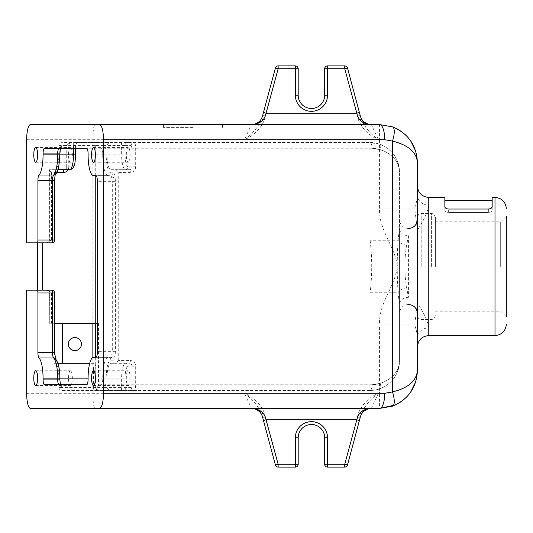 <?xml version="1.0" encoding="UTF-8"?>
<svg xmlns="http://www.w3.org/2000/svg" width="533" height="533" viewBox="0 0 533 533"><rect width="100%" height="100%" fill="white"/><g stroke="black" fill="none" stroke-linecap="round" stroke-linejoin="round"><path stroke-width="0.4" stroke-dasharray="2.67 2" d="M417.412 302.917L414.661 324.883C416.46 330.273 417.379 334.631 417.412 337.955A11.353 10.087 0 0 1 428.765 327.868C427.959 321.566 424.175 313.244 417.412 302.917L417.412 195.045A11.353 10.087 0 0 0 428.765 205.132L428.765 197.43M97.386 323.271L49.303 323.271L49.402 292.99A2.838 2.745 90 0 0 46.657 290.152L48.67 290.692L51.408 292.99L49.303 292.99C48.59 292.231 50.842 292.011 46.464 290.152L46.464 290.152M49.303 323.271L49.402 292.99L54.546 292.99A2.838 2.745 90 0 0 51.801 290.152L26.65 290.152M435.388 266.5L435.388 217.297L435.388 266.5M500.674 266.5L500.674 221.828L500.674 266.5M408.425 235.666L406.652 245.253C405.446 251.463 404.907 258.545 405.033 266.5C404.907 274.455 405.446 281.537 406.652 287.747L408.425 297.334L408.425 235.666A8.988 7.295 180 0 1 399.437 228.371L399.437 304.629A8.988 7.295 0 0 1 408.425 297.334M414.661 324.883L379.563 324.883L379.563 393.287C399.79 393.601 417.932 382.707 417.412 370.575L417.412 230.083C424.161 219.783 427.946 211.468 428.765 205.132M435.388 311.172L500.674 311.172L506.35 316.849L506.35 216.151L506.35 266.5L506.35 216.151L500.674 221.828L435.388 221.828M192.986 127.414L163.464 127.414L192.986 127.414M192.986 124.575L163.464 124.575L192.986 124.575M57.917 169.707L55.032 169.707A14.857 3.844 -90 0 0 58.877 154.856L58.877 145.389L61.888 145.389A8.515 2.205 -90 0 0 59.689 153.91L59.689 154.856A17.975 4.65 90 0 1 56.198 172.259A8.515 2.205 -90 0 0 54.546 180.507L54.546 240.01L49.303 240.01L49.303 169.807L69.656 169.707A2.838 2.745 -90 0 0 72.401 166.869L66.765 166.869L66.765 148.234A2.838 0.733 90 0 1 67.498 145.389L58.877 145.389C59.103 143.683 60.256 142.737 62.354 142.551L74.234 142.551A2.838 0.733 -90 0 0 73.501 145.389L73.501 148.234M95.247 175.67L95.247 148.234C95.294 144.809 95.547 142.917 95.993 142.551L74.234 142.551M68.037 169.707A5.676 5.483 90 0 0 68.77 166.869L66.672 166.869L66.765 148.234M56.725 172.545L51.408 172.545L51.408 240.01L49.303 240.01A2.838 2.838 0 0 1 46.464 242.848L51.801 242.848A2.838 2.745 -90 0 0 54.546 240.01L54.639 240.01M51.408 240.01L46.657 242.848L42.267 242.848M98.545 323.271L98.545 384.766L95.967 388.784L98.545 390.449L62.354 390.449C60.256 390.263 59.103 389.317 58.877 387.611L93.608 387.611L93.608 378.144C93.568 369.202 93.322 364.246 92.869 363.293A2.838 2.838 0 0 1 95.707 366.131C95.527 364.419 94.581 363.473 92.869 363.293L53.986 363.293L53.986 323.271L54.639 323.271M53.986 363.293L53.986 323.271M130.132 378.144A7.389 1.912 -90 0 0 128.22 370.755A7.389 1.912 -90 0 0 126.308 378.144A7.389 1.912 -90 0 0 128.22 385.539A7.389 1.912 -90 0 0 130.132 378.144M68.51 378.144A7.389 1.912 90 0 1 70.423 370.755A7.389 1.912 90 0 1 72.335 378.144A7.389 1.912 90 0 1 70.423 385.539A7.389 1.912 90 0 1 68.51 378.144M126.308 154.856A7.389 1.912 90 0 1 128.22 147.461A7.389 1.912 90 0 1 130.132 154.856A7.389 1.912 90 0 1 128.22 162.245A7.389 1.912 90 0 1 126.308 154.856M68.51 154.856A7.389 1.912 90 0 1 70.423 147.461A7.389 1.912 90 0 1 72.335 154.856A7.389 1.912 90 0 1 70.423 162.245A7.389 1.912 90 0 1 68.51 154.856M68.337 344.085C67.964 340.987 70.149 338.801 74.893 337.529C79.637 338.801 81.822 340.987 81.449 344.085C81.822 347.183 79.637 349.368 74.893 350.641C70.149 349.368 67.964 347.183 68.337 344.085M95.967 388.784L95.707 323.271M95.707 357.33L95.707 387.611A2.838 2.838 0 0 0 98.545 390.449L370.102 390.449C373.88 390.396 377.224 389.803 380.136 388.677C392.248 383.68 398.684 374.492 399.437 361.114C399.683 377.284 385.699 390.682 370.102 390.449L370.102 292.77C372.247 275.261 372.247 257.745 370.102 240.23L370.102 142.551L380.136 144.323C392.335 149.473 398.771 158.661 399.437 171.886C399.683 158.847 385.699 148.041 370.102 148.234L66.672 148.234C66.112 145.369 67.305 143.477 70.243 142.551A5.676 1.472 -90 0 0 68.77 148.234L68.77 166.869M54.279 323.271L49.402 323.271M44.525 148.234L86.632 148.234M62.354 390.449L109.018 390.449L107.006 387.611L107.006 378.144A14.857 3.844 -90 0 1 110.851 363.293L125.475 363.293A2.838 2.745 -90 0 1 128.22 366.131L131.971 366.131C131.844 364.432 130.971 363.486 129.359 363.293A2.838 0.973 -90 0 0 130.332 360.455L118.726 360.455L115.088 363.293L125.475 363.293A14.857 3.844 -90 0 0 121.631 378.144L121.631 387.611L103.995 387.611A8.515 2.205 -90 0 0 106.2 379.09L106.2 378.144A17.975 4.65 90 0 1 110.851 360.168L113.282 360.168A8.515 2.205 -90 0 0 115.015 356.93L115.394 351.653L115.394 181.347L115.015 176.07A8.515 2.205 -90 0 0 113.282 172.832L110.851 172.832A2.838 2.745 -90 0 1 108.112 175.67L95.92 175.67M128.22 166.869A12.019 3.111 90 0 1 125.108 154.856L121.631 154.856A14.857 3.844 -90 0 0 125.475 169.707A2.838 2.745 -90 0 0 128.22 166.869L135.682 166.869L135.682 148.234C135.642 144.909 135.076 143.017 133.976 142.551A2.838 2.745 90 0 0 131.231 145.389L131.971 148.234L131.971 166.869C131.844 168.568 130.971 169.514 129.359 169.707L115.015 169.707L115.015 176.07A2.838 1.699 -11.5 0 1 111.697 177.829L112.303 181.347L112.303 351.653L111.697 355.171A5.676 1.472 90 0 1 110.544 357.33L93.488 357.33M110.851 363.293L115.015 363.293L115.015 356.93A2.838 1.699 11.5 0 0 111.697 355.171M86.632 384.766L44.525 384.766M51.408 172.545L49.303 169.807M95.993 142.551L370.102 142.551L109.018 142.551L107.006 145.389L107.006 154.856A14.857 3.844 90 0 0 110.851 169.707L115.015 169.707M110.851 169.707L129.359 169.707A2.838 0.973 -90 0 1 130.332 172.545C133.556 172.186 135.342 170.293 135.682 166.869M115.088 169.707L118.726 172.545L130.332 172.545M109.018 390.449L133.976 390.449C135.076 389.983 135.642 388.091 135.682 384.766L135.682 366.131L131.971 366.131L131.971 384.766L131.231 387.611A2.838 2.745 90 0 0 133.976 390.449L370.102 390.449A5.676 1.939 90 0 0 372.047 384.766L131.971 384.766M109.018 142.551L62.354 142.551M492.159 206.684L492.159 209.989C492.052 211.368 490.793 212.201 488.375 212.48C490.793 212.201 492.052 211.368 492.159 209.989L492.159 197.43M490.227 208.716L490.626 208.55M444.848 197.43L444.848 209.989C444.955 211.368 446.214 212.201 448.633 212.48C446.214 212.201 444.955 211.368 444.848 209.989L444.848 206.684C444.968 207.997 446.228 208.783 448.633 209.036L488.375 209.036L488.375 212.48L488.375 209.036M492.159 209.989L492.159 200.268L492.159 209.989M444.848 209.989L444.848 200.268L444.848 209.989M448.633 212.48L488.375 212.48L448.633 212.48L448.633 209.036L448.633 212.48M98.545 384.766L370.102 384.766C385.779 385.093 399.837 373.753 399.437 361.114L399.437 171.886C399.683 155.716 385.699 142.318 370.102 142.551A5.676 1.939 90 0 1 372.047 148.234L380.136 149.66L380.136 383.34C392.335 379.19 398.771 371.781 399.437 361.114L399.437 304.629L398.084 292.77A8.988 4.95 -12 0 1 406.652 287.747M406.652 245.253A8.988 4.95 -168 0 1 398.084 240.23L399.437 228.371L399.437 171.886C398.684 161.093 392.248 153.684 380.136 149.66A5.676 1.839 -70 0 0 380.136 144.323M370.102 292.77L398.084 292.77C396.945 275.354 396.945 257.839 398.084 240.23L370.102 240.23M95.92 357.33L110.544 357.33A2.838 2.745 90 0 1 113.282 360.168M30.568 408.425L94.874 408.425C93.675 407.459 93.008 402.415 92.882 393.287L92.882 139.713C93.008 130.585 93.675 125.541 94.874 124.575L30.568 124.575M372.047 384.766L380.136 383.34A5.676 1.839 70 0 1 380.136 388.677M393.667 127.3L379.563 124.575L379.563 139.713C399.79 139.399 417.932 150.293 417.412 162.425L417.412 195.045C417.379 198.369 416.46 202.727 414.661 208.117L417.412 230.083M261.69 413.808L262.496 416.839L261.69 413.808L264.428 413.075C260.51 403.974 253.848 397.378 244.434 393.287C252.182 398.791 257.932 405.633 261.69 413.808L275.401 464.983L278.139 464.243L278.139 467.088M298.194 437.753A13.245 13.245 0 0 1 311.445 424.508A13.245 13.245 0 0 1 324.69 437.753L327.529 437.753A16.083 16.083 0 0 0 311.445 421.67A16.083 16.083 0 0 0 295.355 437.753L298.194 437.753M324.69 464.243A2.838 2.838 0 0 0 327.529 467.088A2.838 2.838 0 0 1 324.69 464.243L327.529 464.243L327.529 437.753M358.456 413.075L361.201 413.808C364.952 405.633 370.702 398.791 378.45 393.287C369.036 397.378 362.373 403.974 358.456 413.075L344.744 464.243L344.744 467.088M359.402 420.51L360.388 416.839M264.428 119.925L278.139 68.757L295.355 68.757L295.355 65.912A2.838 2.838 0 0 1 298.194 68.757A2.838 2.838 0 0 0 295.355 65.912L278.139 65.912L278.139 68.757L275.401 68.017L261.69 119.192C257.932 127.367 252.182 134.209 244.434 139.713C253.848 135.622 260.51 129.026 264.428 119.925L261.69 119.192L262.496 116.161A11.353 11.353 0 0 1 251.529 124.575L244.434 139.713L26.65 139.713M324.69 68.757L327.529 68.757L327.529 95.247L324.69 95.247A13.245 13.245 0 0 1 311.445 108.492A13.245 13.245 0 0 1 298.194 95.247L295.355 95.247L295.355 68.757L298.194 68.757M347.489 68.017L344.744 68.757L344.744 65.912A2.838 2.838 0 0 1 347.489 68.017A2.838 2.838 0 0 0 344.744 65.912L327.529 65.912L327.529 68.757L344.744 68.757L358.456 119.925C362.373 129.026 369.036 135.622 378.45 139.713C370.702 134.209 364.952 127.367 361.201 119.192L358.456 119.925M361.201 119.192L359.402 112.49M415.773 151.419L415.66 151.046M410.57 140.719L406.906 136.255M404.667 134.103L401.209 131.378M398.291 129.532L397.598 129.146M414.661 208.117L379.563 208.117C378.257 229.583 395.12 246.353 397.471 266.84C394.487 287.26 378.33 303.75 379.563 324.883M395.453 404.927L399.37 402.828M401.849 401.169L402.795 400.456M406.839 396.819L410.563 392.288M415.667 381.934L415.78 381.575M360.388 116.161A11.353 11.353 0 0 0 361.667 119.145M364.186 122.024A11.353 11.353 0 0 0 366.091 123.283M367.643 123.956A11.353 11.353 0 0 0 371.354 124.575L94.874 124.575M379.563 208.117L379.563 139.713L378.45 139.713L371.354 124.575L379.563 124.575M371.354 408.425L378.45 393.287L379.563 393.287L379.563 408.425L251.529 408.425A11.353 11.353 0 0 1 255.374 409.091M26.65 393.287L244.434 393.287L251.529 408.425L94.874 408.425M26.65 242.848L37.616 242.848M55.032 169.707L49.402 169.707L49.402 240.01A2.838 2.745 -90 0 1 46.657 242.848M92.869 357.47L92.869 363.293L89.717 363.293M57.917 363.293L55.032 363.293A14.857 3.844 90 0 1 58.877 378.144L58.877 387.611L61.888 387.611A2.838 2.745 90 0 0 59.15 384.766L60.715 385.459L60.442 384.766M110.851 172.832A17.975 4.65 90 0 1 106.2 154.856L102.722 154.856A20.814 5.39 -90 0 0 108.112 175.67L93.488 175.67M55.032 363.293L54.279 363.293M494.997 197.43L494.997 335.57M428.765 335.57L428.765 327.868M421.197 266.5L421.197 213.513L421.197 266.5M431.603 266.5L431.603 213.513L431.603 266.5M127.847 142.551A2.838 2.745 90 0 0 125.108 145.389L121.631 145.389L121.631 154.856L107.006 154.856M78.251 142.551A2.838 2.745 90 0 0 75.506 145.389L75.606 154.856M66.672 166.869L66.765 166.869A2.838 2.745 -90 0 1 64.027 169.707C65.432 169.741 66.312 168.794 66.672 166.869M54.639 352.493L54.639 292.99M106.2 154.856L106.2 153.91L102.722 153.91L102.722 154.856L88.098 154.856M94.341 390.449A2.838 0.733 -90 0 1 93.608 387.611L95.707 387.611A2.838 2.838 0 0 0 98.545 390.449M106.2 378.144L95.707 378.144M56.198 172.259A2.838 2.652 -134.9 0 1 55.459 174.271L55.552 174.178M59.689 154.856L58.877 154.856M106.2 153.91A8.515 2.205 -90 0 0 103.995 145.389L61.888 145.389A2.838 2.745 -90 0 1 59.15 148.234L60.715 147.541L60.442 148.234M120.898 142.551A2.838 0.733 90 0 1 121.631 145.389L103.995 145.389A2.838 2.745 -90 0 1 101.257 148.234A5.676 1.472 90 0 1 102.722 153.91L88.098 153.91M113.282 172.832A2.838 2.745 -90 0 1 110.544 175.67A5.676 1.472 90 0 1 111.697 177.829M115.394 181.347L97.386 181.347M115.394 351.653L97.386 351.653M110.851 360.168A2.838 2.745 90 0 0 108.112 357.33A20.814 5.39 -90 0 0 102.722 378.144L102.722 379.09A5.676 1.472 90 0 1 101.257 384.766A2.838 2.745 90 0 1 103.995 387.611L61.888 387.611A8.515 2.205 -90 0 1 59.689 379.09L59.783 379.09M106.2 379.09L88.098 379.09M54.546 352.493A8.515 2.205 -90 0 0 56.198 360.741A17.975 4.65 90 0 1 59.689 378.144L58.877 378.144M59.689 378.144L59.689 379.09M56.198 360.741A2.838 2.652 134.9 0 0 55.459 358.729L55.552 358.822M70.243 142.551A2.838 2.745 90 0 0 67.498 145.389M75.506 154.856A12.019 3.111 90 0 1 72.401 166.869M125.108 154.856L125.108 145.389L131.231 145.389M372.047 148.234L131.971 148.234M131.231 387.611L121.631 387.611A2.838 0.733 90 0 1 120.898 390.449M107.006 378.144L125.108 378.144L125.108 387.611A2.838 2.745 90 0 0 127.847 390.449M125.108 378.144A12.019 3.111 90 0 1 128.22 366.131M130.332 360.455C133.556 360.814 135.342 362.707 135.682 366.131M118.726 360.455L118.726 172.545M295.355 467.088L295.355 464.243L298.194 464.243M295.355 437.753L295.355 464.243L278.139 464.243L264.428 413.075M347.489 464.983L344.744 464.243L327.529 464.243L327.529 467.088M51.408 292.99L51.408 323.271M435.388 217.297C433.449 211.961 432.756 214.326 431.603 213.513L421.197 213.513C420.044 214.326 419.351 211.961 417.412 217.297M408.425 304.49C402.961 305.023 399.97 308.014 399.437 313.477M163.464 127.414L163.464 124.575M75.606 148.234L75.606 145.389C75.773 143.67 76.719 142.724 78.444 142.551M93.488 370.755L128.22 370.755M35.698 370.755L70.423 370.755M93.488 147.461L128.22 147.461M35.698 147.461L70.423 147.461M35.698 162.245L70.423 162.245M93.488 162.245L128.22 162.245M35.698 385.539L70.423 385.539M93.488 385.539L128.22 385.539M222.501 127.414L222.501 124.575M435.388 315.703C433.602 320.859 432.743 318.754 431.603 319.487L421.197 319.487C420.057 318.754 419.198 320.859 417.412 315.703M408.425 228.51C402.961 227.977 399.97 224.986 399.437 219.523"/><path stroke-width="0.8" d="M506.35 216.151L506.35 316.849M37.916 292.99L54.639 292.99L54.639 352.493L52.54 352.493L52.54 292.99A2.838 0.733 -90 0 0 51.801 290.152L37.177 290.152A2.838 0.733 -90 0 1 37.916 292.99L37.916 352.493L52.54 352.493A5.676 1.472 90 0 0 53.64 357.989L39.016 357.989A5.676 1.472 90 0 1 37.916 352.493M55.572 174.138C55.046 175.104 54.739 177.229 54.639 180.507L54.639 240.01L52.54 240.01L52.54 180.507A5.676 1.472 90 0 1 53.64 175.011A20.814 5.39 -90 0 0 57.677 154.856L57.677 153.91A5.676 1.472 90 0 1 59.15 148.234M91.576 378.144A7.389 1.912 90 0 1 93.488 370.755A7.389 1.912 90 0 1 95.4 378.144A7.389 1.912 90 0 1 93.488 385.539A7.389 1.912 90 0 1 91.576 378.144M33.786 378.144A7.389 1.912 90 0 1 35.698 370.755A7.389 1.912 90 0 1 37.61 378.144A7.389 1.912 90 0 1 35.698 385.539A7.389 1.912 90 0 1 33.786 378.144M91.576 154.856A7.389 1.912 90 0 1 93.488 147.461A7.389 1.912 90 0 1 95.4 154.856A7.389 1.912 90 0 1 93.488 162.245A7.389 1.912 90 0 1 91.576 154.856M33.786 154.856A7.389 1.912 90 0 1 35.698 147.461A7.389 1.912 90 0 1 37.61 154.856A7.389 1.912 90 0 1 35.698 162.245A7.389 1.912 90 0 1 33.786 154.856M68.337 344.085A6.556 6.556 0 0 1 74.893 337.529A6.556 6.556 0 0 1 81.449 344.085A6.556 6.556 0 0 1 74.893 350.641A6.556 6.556 0 0 1 68.337 344.085M54.639 323.271L97.386 323.271M95.707 323.271L95.707 357.33M51.801 242.848L37.177 242.848A2.838 0.733 -90 0 0 37.916 240.01L52.54 240.01A2.838 0.733 -90 0 1 51.801 242.848A2.838 2.838 0 0 0 54.639 240.01M490.626 208.55L492.159 206.684C492.046 207.997 490.78 208.783 488.375 209.036L490.227 208.716M488.375 209.036L448.633 209.036C446.228 208.783 444.968 207.997 444.848 206.684L444.848 197.43L428.765 197.43L428.765 335.57L494.997 335.57L494.997 197.43C501.893 198.103 505.677 201.887 506.35 208.783M492.159 206.684L492.159 197.43L494.997 197.43M54.639 180.507L37.916 180.507A5.676 1.472 90 0 1 39.016 175.011A20.814 5.39 -90 0 0 43.06 154.856L43.06 153.91A5.676 1.472 90 0 1 44.525 148.234L86.632 148.234A5.676 1.472 90 0 1 88.098 153.91L88.098 154.856A20.814 5.39 90 0 0 93.488 175.67L95.92 175.67A5.676 1.472 90 0 1 97.386 181.347L97.386 351.653A5.676 1.472 90 0 1 95.92 357.33L93.488 357.33A20.814 5.39 -90 0 0 88.098 378.144L88.098 379.09A5.676 1.472 90 0 1 86.632 384.766L44.525 384.766A5.676 1.472 90 0 1 43.06 379.09L57.677 379.09L57.677 378.144A20.814 5.39 -90 0 0 53.64 357.989A2.838 2.652 134.9 0 1 55.459 358.729C58.503 362.966 59.943 369.442 59.783 378.144L43.06 378.144L43.06 379.09M37.177 290.152L26.65 290.152L26.65 393.287A15.137 3.918 -90 0 0 30.568 408.425L99.598 408.425C101.97 407.459 103.275 402.415 103.529 393.287L384.746 393.287L392.508 391.915C408.138 388.051 416.44 380.935 417.412 370.575L417.412 162.425C416.553 145.356 408.251 133.503 392.508 126.861L379.563 124.575A15.137 5.177 -90 0 1 384.746 139.713L103.529 139.713C103.275 130.585 101.97 125.541 99.598 124.575L379.563 124.575M99.598 124.575L30.568 124.575A15.137 3.918 -90 0 0 26.65 139.713L26.65 242.848L37.177 242.848M265.241 416.839A2.838 0.713 165 0 1 262.496 416.839C260.797 411.603 257.139 408.798 251.529 408.425C258.545 408.798 263.115 411.603 265.241 416.839L278.139 464.243L295.355 464.243L295.355 467.088A2.838 2.838 0 0 0 298.194 464.243A2.838 2.838 0 0 1 295.355 467.088L278.139 467.088L295.355 467.088A2.838 2.838 0 0 0 298.194 464.243L298.194 437.753L298.194 464.243L295.355 464.243L295.355 437.753A16.083 16.083 0 0 1 311.445 421.67A16.083 16.083 0 0 1 327.529 437.753L327.529 464.243L344.744 464.243L357.643 416.839C359.768 411.603 364.339 408.798 371.354 408.425C365.745 408.798 362.087 411.603 360.388 416.839A2.838 0.713 -165 0 1 357.643 416.839M275.401 464.983A2.838 2.838 0 0 0 278.139 467.088L278.139 464.243L275.401 464.983A2.838 2.838 0 0 0 278.139 467.088A2.838 2.838 0 0 1 275.401 464.983L262.496 416.839A11.353 11.353 0 0 0 255.374 409.091M367.703 409.024L371.354 408.425A11.353 11.353 0 0 0 360.388 416.839L359.402 420.51L356.664 419.777L266.227 419.777L263.482 420.51M327.529 437.753L324.69 437.753L324.69 464.243L324.69 437.753A13.245 13.245 0 0 0 311.445 424.508A13.245 13.245 0 0 0 298.194 437.753L295.355 437.753M324.69 464.243A2.838 2.838 0 0 0 327.529 467.088L344.744 467.088L327.529 467.088L327.529 464.243L324.69 464.243M344.744 467.088A2.838 2.838 0 0 0 347.489 464.983L359.402 420.51L347.489 464.983L344.744 464.243L344.744 467.088A2.838 2.838 0 0 0 347.489 464.983A2.838 2.838 0 0 1 344.744 467.088M357.643 116.161A2.838 0.713 -15 0 1 360.388 116.161C362.087 121.397 365.745 124.202 371.354 124.575C364.339 124.202 359.768 121.397 357.643 116.161L344.744 68.757L327.529 68.757L327.529 95.247A16.083 16.083 0 0 1 311.445 111.33A16.083 16.083 0 0 1 295.355 95.247L295.355 68.757L278.139 68.757L265.241 116.161A2.838 0.713 -165 0 0 262.496 116.161L275.401 68.017A2.838 2.838 0 0 1 278.139 65.912L295.355 65.912A2.838 2.838 0 0 1 298.194 68.757L298.194 95.247A13.245 13.245 0 0 0 311.445 108.492A13.245 13.245 0 0 0 324.69 95.247L324.69 68.757L324.69 95.247L327.529 95.247A16.083 16.083 0 0 1 311.445 111.33A16.083 16.083 0 0 1 295.355 95.247L298.194 95.247L298.194 68.757L295.355 68.757L295.355 65.912M265.241 116.161C263.115 121.397 258.545 124.202 251.529 124.575C257.139 124.202 260.797 121.397 262.496 116.161M360.388 116.161L347.489 68.017L359.402 112.49L356.664 113.223L266.227 113.223L263.482 112.49M278.139 65.912A2.838 2.838 0 0 0 275.401 68.017L278.139 68.757L278.139 65.912A2.838 2.838 0 0 0 275.401 68.017M327.529 65.912A2.838 2.838 0 0 0 324.69 68.757L327.529 68.757L327.529 65.912A2.838 2.838 0 0 0 324.69 68.757A2.838 2.838 0 0 1 327.529 65.912L344.744 65.912A2.838 2.838 0 0 1 347.489 68.017L344.744 68.757L344.744 65.912M384.746 393.287A15.137 5.177 -90 0 1 379.563 408.425L392.508 406.139A15.137 4.897 70 0 0 392.508 391.915L392.508 141.085A15.137 4.897 -70 0 0 392.508 126.861M384.746 139.713L392.508 141.085C408.251 145.069 416.553 152.185 417.412 162.425L415.773 151.419M415.66 151.046L410.57 140.719M406.906 136.255L404.667 134.103M401.209 131.378L398.291 129.532M397.598 129.146L393.667 127.3M392.508 406.139C408.251 399.497 416.553 387.644 417.412 370.575L415.78 381.575M99.598 408.425L379.563 408.425L395.453 404.927M399.37 402.828L401.849 401.169M402.795 400.456L406.839 396.819M410.563 392.288L415.667 381.934M361.667 119.145A11.353 11.353 0 0 0 364.186 122.024M366.091 123.283A11.353 11.353 0 0 0 367.643 123.956M37.616 290.152L37.616 242.848L42.267 242.848L42.267 290.152M37.916 180.507L37.916 240.01M69.656 169.707A14.857 3.844 -90 0 0 73.501 154.856L75.606 154.856C75.28 161.146 74.8 164.697 74.167 165.496C73.481 168.028 71.975 169.434 69.656 169.707L57.917 169.707M89.717 363.293L57.917 363.293M39.016 357.989A20.814 5.39 90 0 1 43.06 378.144M103.529 139.713L103.529 393.287M95.247 323.271L95.247 175.67M92.869 357.47L92.869 323.271M62.508 323.271L62.508 363.293M73.501 148.234L73.501 154.856L59.783 154.856C59.336 165.91 57.897 172.379 55.459 174.271A2.838 2.652 -134.9 0 1 53.64 175.011L39.016 175.011M60.442 148.234L59.783 154.856L43.06 154.856M59.783 153.91L43.06 153.91M60.442 384.766L59.783 379.09L57.677 379.09A5.676 1.472 90 0 0 59.15 384.766M56.725 172.545L63.287 172.545A2.838 0.733 90 0 1 64.027 169.707M63.287 172.545A5.676 5.483 90 0 0 68.037 169.707M88.098 378.144L59.783 378.144L59.783 379.09M408.425 228.51C413.881 227.977 416.879 224.986 417.412 219.523M408.425 304.49C413.881 305.023 416.879 308.014 417.412 313.477M428.765 335.57C421.87 336.243 418.085 340.027 417.412 346.923M494.997 335.57C501.893 334.897 505.677 331.113 506.35 324.217M54.639 352.493L55.572 358.862M54.639 292.99A2.838 2.838 0 0 0 51.801 290.152M75.606 154.856L75.606 148.234M444.848 200.268L492.159 200.268M428.765 197.43C421.87 196.757 418.085 192.973 417.412 186.077M251.529 408.425L255.187 409.024M255.4 409.104L258.425 410.756M364.459 410.756L367.484 409.104M258.425 122.244L255.4 123.896M255.187 123.976L251.529 124.575M367.484 123.896L364.459 122.244M371.354 124.575L367.703 123.976"/></g></svg>
